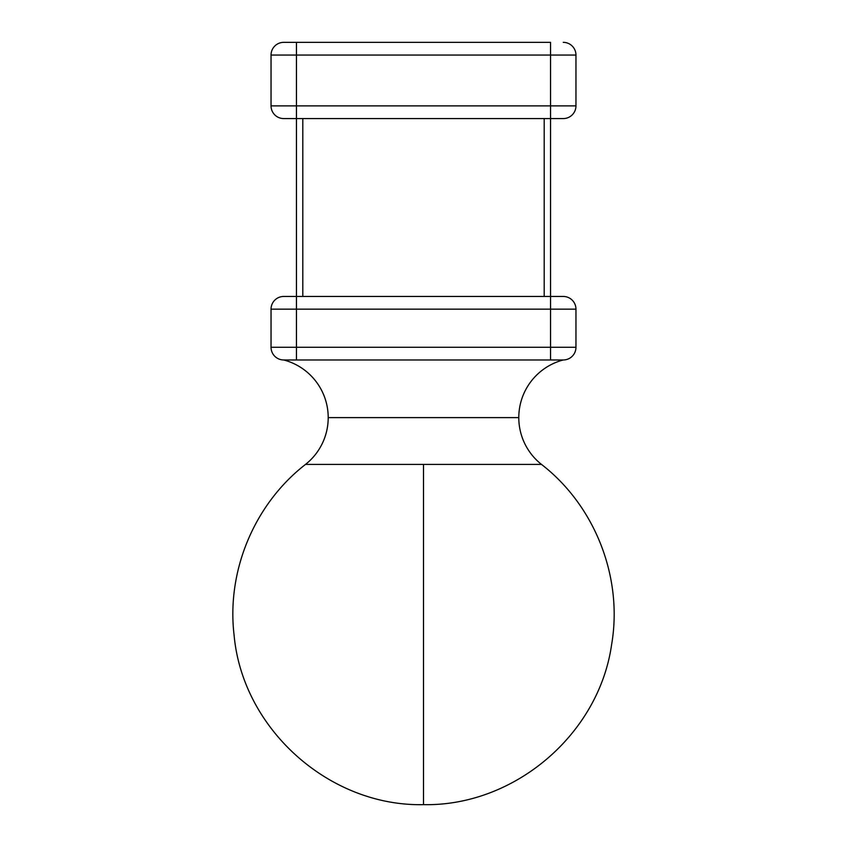 <?xml version="1.0" encoding="UTF-8"?>
<svg xmlns="http://www.w3.org/2000/svg" width="847" height="847" viewBox="0 0 847 847"><rect width="100%" height="100%" fill="white"/><g stroke="black" fill="none" stroke-linecap="round" stroke-linejoin="round"><path stroke-width="1.27" d="M562.292 359.975L550.55 359.975L550.55 347.27L575.96 347.27A12.705 12.705 0 0 1 563.255 359.975A59.597 59.597 0 0 0 518.788 417.613L328.213 417.613A59.597 59.597 0 0 0 283.745 359.975A59.597 59.597 0 0 1 305.513 464.41A59.597 59.597 0 0 0 328.213 417.613L518.788 417.613A59.597 59.597 0 0 1 563.255 359.975A12.705 12.705 0 0 0 575.96 347.27L575.96 309.155L550.55 309.155L550.55 347.27L296.45 347.27L296.45 309.155L550.55 309.155L550.55 296.45L283.745 296.45A12.705 12.705 0 0 0 271.04 309.155L271.04 347.27A12.705 12.705 0 0 0 283.745 359.975A12.705 12.705 0 0 1 271.04 347.27L296.45 347.27L296.45 359.975L283.745 359.975L423.5 359.975L296.45 359.975L296.45 347.27L271.04 347.27L271.04 309.155A12.705 12.705 0 0 1 283.745 296.45L296.45 296.45L296.45 309.155L550.55 309.155L550.55 347.27L296.45 347.27L296.45 309.155L271.04 309.155L296.45 309.155L296.45 118.58L283.745 118.58A12.705 12.705 0 0 1 271.04 105.875A12.705 12.705 0 0 0 283.745 118.58L550.55 118.58L296.45 118.58L296.45 55.055L550.55 55.055L550.55 105.875L296.45 105.875L296.45 296.45L550.55 296.45L550.55 105.875L271.04 105.875L296.45 105.875L296.45 55.055L550.55 55.055L550.55 42.35L283.745 42.35A12.705 12.705 0 0 0 271.04 55.055L271.04 105.875L271.04 55.055A12.705 12.705 0 0 1 283.745 42.35L296.45 42.35L296.45 55.055L271.04 55.055L296.45 55.055L296.45 42.35L550.55 42.35L550.55 118.58L563.255 118.58A12.705 12.705 0 0 0 575.96 105.875L575.96 55.055L550.55 55.055L575.96 55.055A12.705 12.705 0 0 0 563.255 42.35A12.705 12.705 0 0 1 575.96 55.055L575.96 105.875A12.705 12.705 0 0 1 563.255 118.58M541.487 464.41L423.5 464.41L423.5 804.65L423.5 464.41L305.513 464.41C254.386 504.039 226.393 570.994 234.1 635.208C242.517 729.023 329.324 806.683 423.5 804.65L423.5 804.65C514.32 806.45 598.882 734.465 611.619 644.556C623.117 577.643 595.197 505.945 541.487 464.41A59.597 59.597 0 0 1 518.788 417.613A59.597 59.597 0 0 0 541.487 464.41L305.513 464.41M563.011 296.45L550.55 296.45L550.55 309.155L575.96 309.155A12.705 12.705 0 0 0 563.255 296.45A12.705 12.705 0 0 1 575.96 309.155L575.96 347.27L550.55 347.27L550.55 359.975L423.5 359.975L563.255 359.975M562.292 118.58L550.55 118.58L550.55 296.45L563.255 296.45M302.803 296.45L302.803 118.58L302.803 296.45M544.197 118.58L544.197 296.45L544.197 118.58M575.96 105.875L550.55 105.875L575.96 105.875"/></g></svg>
